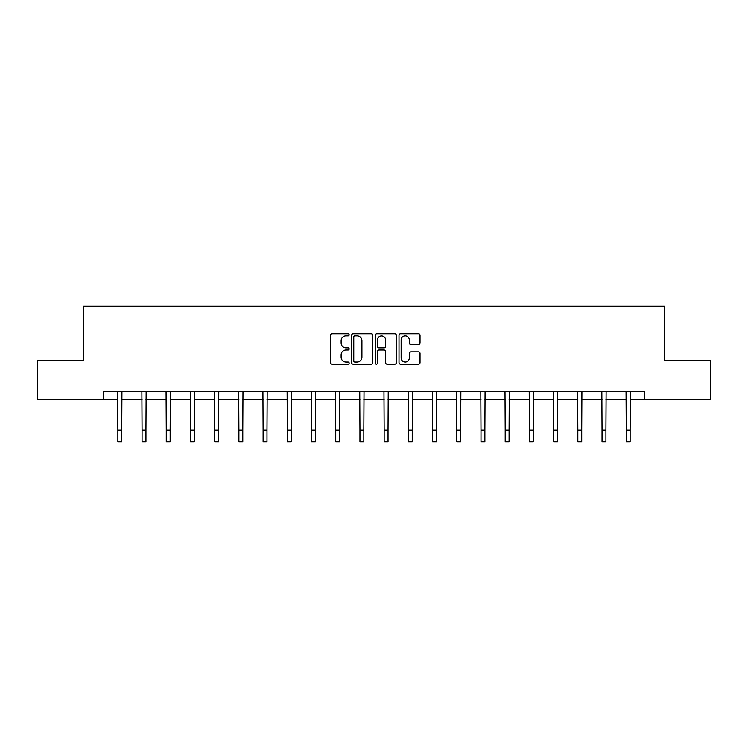 <?xml version="1.0" encoding="UTF-8"?>
<svg xmlns="http://www.w3.org/2000/svg" width="748" height="748" viewBox="0 0 748 748"><rect width="100%" height="100%" fill="white"/><g stroke="black" fill="none" stroke-linecap="round" stroke-linejoin="round"><path stroke-width="1.12" d="M349.166 334.795A1.066 1.066 0 0 0 348.101 333.73L331.916 333.73A1.524 1.524 0 0 0 330.401 335.254L330.401 362.668A1.524 1.524 0 0 0 331.916 364.192L348.101 364.192A1.066 1.066 0 0 0 349.166 363.126A1.066 1.066 0 0 0 348.101 362.06L346.006 362.06A4.871 4.871 0 0 1 341.135 357.189L341.135 354.898A4.871 4.871 0 0 1 346.006 350.027L348.101 350.027A1.066 1.066 0 0 0 349.166 348.961A1.066 1.066 0 0 0 348.101 347.895L346.006 347.895A4.871 4.871 0 0 1 341.135 343.023L341.135 340.733A4.871 4.871 0 0 1 346.006 335.861L348.101 335.861A1.066 1.066 0 0 0 349.166 334.795M418.515 344.463A1.524 1.524 0 0 0 420.039 342.939L420.039 335.254A1.524 1.524 0 0 0 418.515 333.73L400.545 333.73A1.524 1.524 0 0 0 399.021 335.254L399.021 362.668A1.524 1.524 0 0 0 400.545 364.192L418.515 364.192A1.524 1.524 0 0 0 420.039 362.668L420.039 353.374A1.524 1.524 0 0 0 418.515 351.859L410.82 351.859A1.524 1.524 0 0 0 409.306 353.374L409.306 357.983A4.077 4.077 0 0 1 405.229 362.06A4.077 4.077 0 0 1 401.152 357.983L401.152 339.938A4.077 4.077 0 0 1 405.229 335.861A4.077 4.077 0 0 1 409.306 339.938L409.306 342.939A1.524 1.524 0 0 0 410.82 344.463L418.515 344.463M103.355 399.395L37.4 399.395L37.4 360.601L83.645 360.601L83.645 306.287L664.355 306.287L664.355 360.601L710.6 360.601L710.6 399.395L644.645 399.395L644.645 391.634L103.355 391.634L103.355 399.395L117.866 399.395M372.663 335.254A1.524 1.524 0 0 0 371.148 333.73L353.168 333.73A1.524 1.524 0 0 0 351.644 335.254L351.644 362.668A1.524 1.524 0 0 0 353.168 364.192L371.148 364.192A1.524 1.524 0 0 0 372.663 362.668L372.663 335.254M376.852 333.73L394.832 333.73A1.524 1.524 0 0 1 396.356 335.254L396.356 362.668A1.524 1.524 0 0 1 394.832 364.192L387.137 364.192A1.524 1.524 0 0 1 385.613 362.668L385.613 351.551A1.524 1.524 0 0 0 384.089 350.027L378.993 350.027A1.524 1.524 0 0 0 377.469 351.551L377.469 363.126A1.066 1.066 0 0 1 376.403 364.192A1.066 1.066 0 0 1 375.337 363.126L375.337 335.254A1.524 1.524 0 0 1 376.852 333.73M121.746 399.395L142.073 399.395M145.953 399.395L166.28 399.395M170.161 399.395L190.488 399.395M194.368 399.395L214.704 399.395M218.584 399.395L238.911 399.395M242.791 399.395L263.118 399.395M266.999 399.395L287.326 399.395M291.206 399.395L311.542 399.395M315.413 399.395L335.749 399.395M339.629 399.395L359.956 399.395M363.837 399.395L384.163 399.395M388.044 399.395L408.371 399.395M412.251 399.395L432.587 399.395M436.458 399.395L456.794 399.395M460.675 399.395L481.001 399.395M484.882 399.395L505.209 399.395M509.089 399.395L529.416 399.395M533.296 399.395L553.632 399.395M557.512 399.395L577.839 399.395M581.72 399.395L602.047 399.395M605.927 399.395L626.254 399.395M630.134 399.395L644.645 399.395M354.842 335.861A1.066 1.066 0 0 0 353.776 336.927L353.776 360.994A1.066 1.066 0 0 0 354.842 362.06L357.058 362.06A4.871 4.871 0 0 0 361.929 357.189L361.929 340.733A4.871 4.871 0 0 0 357.058 335.861L354.842 335.861M385.613 340.013A4.077 4.077 0 0 0 381.536 335.936A4.077 4.077 0 0 0 377.469 340.013L377.469 346.371A1.524 1.524 0 0 0 378.993 347.895L384.089 347.895A1.524 1.524 0 0 0 385.613 346.371L385.613 340.013M117.67 391.634L117.866 430.081L121.746 430.081L121.943 391.634M117.866 430.081L117.866 441.713L121.746 441.713L121.746 430.081M141.877 391.634L142.073 430.081L145.953 430.081L146.15 391.634M142.073 430.081L142.073 441.713L145.953 441.713L145.953 430.081M166.084 391.634L166.28 430.081L170.161 430.081L170.357 391.634M166.28 430.081L166.28 441.713L170.161 441.713L170.161 430.081M190.291 391.634L190.488 430.081L194.368 430.081L194.564 391.634M190.488 430.081L190.488 441.713L194.368 441.713L194.368 430.081M214.508 391.634L214.704 430.081L218.584 430.081L218.781 391.634M214.704 430.081L214.704 441.713L218.584 441.713L218.584 430.081M238.715 391.634L238.911 430.081L242.791 430.081L242.988 391.634M238.911 430.081L238.911 441.713L242.791 441.713L242.791 430.081M262.922 391.634L263.118 430.081L266.999 430.081L267.195 391.634M263.118 430.081L263.118 441.713L266.999 441.713L266.999 430.081M287.129 391.634L287.326 430.081L291.206 430.081L291.402 391.634M287.326 430.081L287.326 441.713L291.206 441.713L291.206 430.081M311.336 391.634L311.542 430.081L315.413 430.081L315.609 391.634M311.542 430.081L311.542 441.713L315.413 441.713L315.413 430.081M335.553 391.634L335.749 430.081L339.629 430.081L339.826 391.634M335.749 430.081L335.749 441.713L339.629 441.713L339.629 430.081M359.76 391.634L359.956 430.081L363.837 430.081L364.033 391.634M359.956 430.081L359.956 441.713L363.837 441.713L363.837 430.081M383.967 391.634L384.163 430.081L388.044 430.081L388.24 391.634M384.163 430.081L384.163 441.713L388.044 441.713L388.044 430.081M408.174 391.634L408.371 430.081L412.251 430.081L412.447 391.634M408.371 430.081L408.371 441.713L412.251 441.713L412.251 430.081M432.391 391.634L432.587 430.081L436.458 430.081L436.664 391.634M432.587 430.081L432.587 441.713L436.458 441.713L436.458 430.081M456.598 391.634L456.794 430.081L460.675 430.081L460.871 391.634M456.794 430.081L456.794 441.713L460.675 441.713L460.675 430.081M480.805 391.634L481.001 430.081L484.882 430.081L485.078 391.634M481.001 430.081L481.001 441.713L484.882 441.713L484.882 430.081M505.012 391.634L505.209 430.081L509.089 430.081L509.285 391.634M505.209 430.081L505.209 441.713L509.089 441.713L509.089 430.081M529.219 391.634L529.416 430.081L533.296 430.081L533.492 391.634M529.416 430.081L529.416 441.713L533.296 441.713L533.296 430.081M553.436 391.634L553.632 430.081L557.512 430.081L557.709 391.634M553.632 430.081L553.632 441.713L557.512 441.713L557.512 430.081M577.643 391.634L577.839 430.081L581.72 430.081L581.916 391.634M577.839 430.081L577.839 441.713L581.72 441.713L581.72 430.081M601.85 391.634L602.047 430.081L605.927 430.081L606.123 391.634M602.047 430.081L602.047 441.713L605.927 441.713L605.927 430.081M626.057 391.634L626.254 430.081L630.134 430.081L630.33 391.634M626.254 430.081L626.254 441.713L630.134 441.713L630.134 430.081"/></g></svg>
